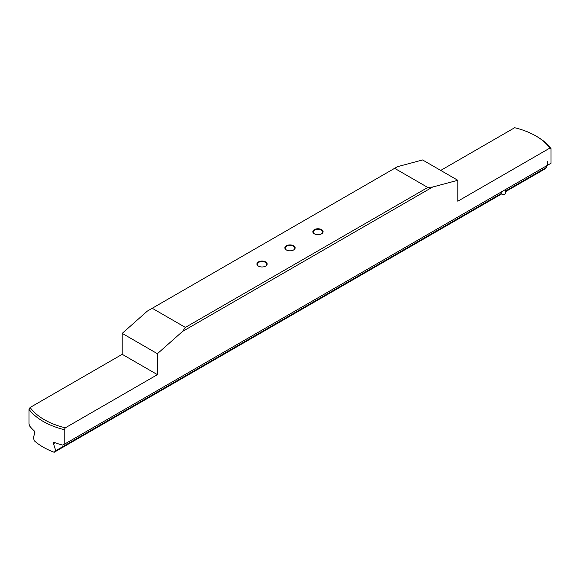 <?xml version="1.0" encoding="UTF-8"?>
<svg xmlns="http://www.w3.org/2000/svg" width="580" height="580" viewBox="0 0 580 580"><rect width="100%" height="100%" fill="white"/><g stroke="black" fill="none" stroke-linecap="round" stroke-linejoin="round"><path stroke-width="0.87" d="M501.649 193.93L54.172 452.277A67.019 38.693 180 0 1 34.351 440.829L33.35 437.755L34.894 432.637M64.221 444.302L547.404 165.336L547.404 161.748L547.556 165.249L551 163.263L551 148.611L549.884 148.059L457.801 201.216L457.801 180.286L432.673 187.021L182.541 331.434L157.412 353.713L157.412 374.644L65.337 427.808L64.221 429.649L64.221 444.302L62.785 445.128A67.019 38.693 180 0 1 54.6 442.569L53.715 442.584L53.353 443.287L55.774 450.703L54.172 452.277M505.579 189.486L505.579 193.147A2.197 1.269 180 0 1 504.934 194.046A2.197 1.269 180 0 1 502.541 194.322A2.197 1.269 180 0 1 501.185 193.147L501.185 192.024M265.524 266.176A4.763 2.748 0 0 0 266.793 264.313A4.763 2.748 0 0 0 263.856 261.769A4.763 2.748 0 0 0 258.665 262.37A4.763 2.748 0 0 0 257.274 264.313A4.763 2.748 0 0 0 258.542 266.176M265.662 266.104A5.126 2.958 180 0 1 258.404 266.104A5.126 2.958 180 0 1 258.404 261.921A5.126 2.958 180 0 1 265.662 261.921A5.126 2.958 180 0 1 265.662 266.104L265.662 266.104M321.458 233.885A4.763 2.748 0 0 0 322.726 232.014A4.763 2.748 0 0 0 319.79 229.477A4.763 2.748 0 0 0 314.599 230.071A4.763 2.748 0 0 0 313.207 232.014A4.763 2.748 0 0 0 314.476 233.885M321.595 233.812A5.126 2.958 180 0 1 314.338 233.812A5.126 2.958 180 0 1 314.338 229.629A5.126 2.958 180 0 1 321.595 229.629A5.126 2.958 180 0 1 321.595 233.812L321.595 233.812M293.494 250.031A4.763 2.748 0 0 0 294.763 248.167A4.763 2.748 0 0 0 291.82 245.623A4.763 2.748 0 0 0 286.636 246.225A4.763 2.748 0 0 0 285.237 248.167A4.763 2.748 0 0 0 286.505 250.031M293.625 249.958A5.126 2.958 180 0 1 286.375 249.958A5.126 2.958 180 0 1 286.375 245.775A5.126 2.958 180 0 1 293.625 245.775A5.126 2.958 180 0 1 293.625 249.958L293.625 249.958M34.843 432.999L34.075 430.715A67.019 38.693 180 0 1 29.638 425.995L29 423.973L29 409.321L30.116 407.479A65.555 37.845 0 0 0 65.337 427.808M546.382 165.924L546.65 167.301L545.649 168.526L505.579 191.661M157.412 374.644L122.199 354.315L30.116 407.479M549.884 148.059A65.555 37.845 0 0 0 535.746 135.887A65.555 37.845 0 0 0 514.663 127.723L440.713 170.418M182.541 331.434L185.375 327.41L152.228 308.27L147.327 311.105L122.199 333.384L122.199 354.315M457.801 180.286L422.588 159.957L397.459 166.692L152.228 308.27M185.375 327.41L427.772 187.456L394.625 168.323M427.772 187.456L432.673 187.021M157.412 353.713L122.199 333.384M535.746 135.887L536.783 136.481A67.019 38.693 180 0 1 551 148.611M64.221 429.649A67.019 38.693 180 0 1 29 409.321M55.774 450.703L501.272 193.502M505.579 191.016L546.65 167.301M547.527 161.675L547.527 165.264M53.425 443.729L55.114 442.75"/></g></svg>
